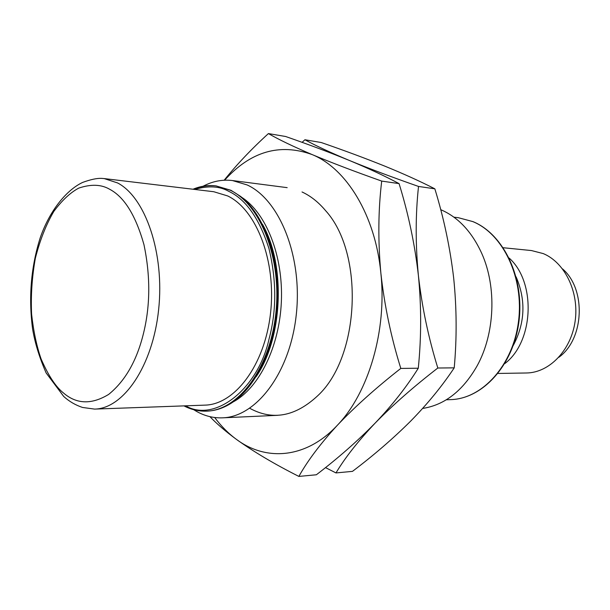 <?xml version="1.0" encoding="UTF-8"?>
<svg xmlns="http://www.w3.org/2000/svg" width="610" height="610" viewBox="0 0 610 610"><rect width="100%" height="100%" fill="white"/><g stroke="black" fill="none" stroke-linecap="round" stroke-linejoin="round"><path stroke-width="0.91" d="M422.631 408.441C444.72 405.002 462.891 390.804 477.134 365.832C494.908 333.655 496.853 287.135 481.824 253.585C471.972 231.914 458.339 217.305 440.931 209.756L440.695 209.657M203.077 186.241C212.57 181.223 222.368 179.325 232.448 180.545L247.164 184.952C279.769 199.798 302.766 257.046 296.246 314.935C290.002 372.885 256.261 416.95 222.543 417.835C212.394 418.208 202.794 415.501 193.744 409.714M215.963 185.882L230.954 190.29L240.729 196.496C263.871 214.583 279.327 256.848 277.458 301.271C275.613 345.702 256.696 386.534 232.12 402.623C224 407.938 215.719 410.766 207.278 411.109L206.561 411.14C238.152 410.469 269.78 368.753 275.773 313.837C282.018 258.983 260.729 204.502 230.229 190.206L215.963 185.882C208.155 184.967 200.499 186.088 193.012 189.237M513.262 345.473C525.103 323.064 526.056 300.204 516.121 276.887M504.775 363.613C533.841 341.875 536.335 282.186 509.182 258.099M104.15 178.577L213.797 191.731L227.69 195.947C256.551 209.695 276.513 261.408 270.52 313.265C264.77 365.184 234.835 404.613 204.891 405.132L94.588 409.096C123.464 408.7 152.782 366.046 158.63 309.644C164.715 253.302 145.462 197.381 117.616 182.954L104.211 178.585L101.412 178.364C96.807 178.181 90.577 179.523 82.716 182.39C66.421 189.962 49.517 210.824 40.176 237.923C30.996 267.111 28.464 297.436 32.582 328.904C34.945 343.041 39.467 357.727 46.154 372.969L63.722 396.469C69.159 401.418 75.426 405.078 82.525 407.457L94.588 409.096M498.004 373.45L526.361 372.985C549.13 372.84 570.968 350.559 575.1 321.44C579.401 292.358 564.944 262.521 543.236 253.585L531.478 250.558L503.258 247.736M558.867 357.277C584.288 339.091 586.37 289.163 562.557 268.918M193.85 189.336C201.193 186.225 208.689 185.089 216.321 185.928M399.077 183.618C408.425 213.858 414.869 244.511 418.407 275.59C421.434 306.639 421.396 337.521 418.285 368.234C406.573 386.931 392.192 405.231 375.119 423.126C357.567 441.03 337.986 458.247 316.361 474.771L298.869 476.418C307.562 460.809 320.402 443.752 337.383 425.239C355.035 406.634 376.172 387.701 400.808 368.417C391.056 337.132 384.407 305.328 380.853 272.998C377.933 240.744 378.215 210.107 381.707 181.086L399.077 183.618C384.933 176.069 368.333 168.337 349.301 160.43C330.353 152.508 315.561 145.622 304.924 139.759L321.188 142.511C343.872 150.334 364.978 158.165 384.491 166.011C403.568 173.789 420.351 181.391 434.846 188.825C443.851 218.144 450.127 247.873 453.672 278.015C456.745 308.142 456.928 338.077 454.221 367.845C442.212 385.977 427.686 403.744 410.637 421.144C393.137 438.544 373.747 455.289 352.473 471.37L335.973 472.925C345.069 457.706 358.123 441.106 375.119 423.126C392.756 405.063 413.656 386.694 437.82 368.021C428.449 337.719 421.975 306.906 418.407 275.59C415.418 244.335 415.463 214.621 418.521 186.446L434.846 188.825M381.707 181.086C354.745 171.547 331.497 162.687 311.969 154.513C293.113 146.461 278.595 139.484 268.415 133.582L285.617 136.495C308.561 144.471 329.789 152.447 349.301 160.43C368.882 168.467 391.955 177.136 418.521 186.446M418.285 368.234L400.808 368.417M268.415 133.582C251.564 148.924 236.817 164.471 224.167 180.217M209.924 416.668C216.908 423.942 225.746 431.514 236.436 439.383C253.63 451.743 274.439 464.088 298.869 476.418M224.617 180.202C250.428 151.532 279.54 142.969 311.969 154.513C346.312 168.268 375.341 215.177 380.853 272.998C387.068 330.559 368.577 392.809 337.383 425.239C306.395 458.598 266.265 461.678 236.436 439.383C228.445 433.519 221.209 426.23 214.712 417.53M302.034 191.975C310.581 195.909 318.42 202.116 325.557 210.602C364.376 253.02 360.052 356.606 317.833 395.638C295.347 416.615 272.655 420.831 249.749 408.288M454.221 367.845L437.82 368.021M304.924 139.759L302.087 142.344M325.488 467.595L335.973 472.925M241.758 197.335C266.265 213.172 283.299 255.964 281.37 301.439C279.502 346.915 258.968 388.135 233.218 401.883M256.124 376.736C282.842 338.146 285.899 264.984 262.491 224.297M473.131 221.689C503.822 234.354 524.608 278.107 518.935 321.554C513.467 365.009 482.998 398.666 450.82 399.619C482.411 398.803 513.033 365.253 518.492 321.516C524.196 277.832 503.166 233.927 472.788 221.583L458.415 217.724L472.933 221.613M194.651 189.435C208.338 185.486 219.73 186.134 228.834 191.38C245.815 199.317 259.181 218.342 268.926 248.453C276.643 280.478 276.673 310.704 269.018 339.122C257.977 389.233 214.621 422.966 185.615 405.825M63.554 393.038C55.853 387.014 48.373 375.653 41.099 358.954C36.707 346.366 33.535 331.466 31.606 314.257C30.744 295.949 31.979 277.306 35.327 258.327C39.955 240.119 46.139 224.457 53.863 211.357C62.045 200.347 70.341 192.592 78.736 188.116C91.027 183.976 101.351 184.373 109.716 189.298C124.31 196.992 135.733 215.46 143.975 244.702C150.464 275.796 150.342 305.168 143.632 332.816C136.983 360.396 125.317 380.93 108.633 394.426C91.622 404.727 76.593 404.262 63.554 393.038M277.672 415.318L222.543 417.835M450.82 399.619L446.291 399.794M287.173 187.651L232.448 180.545M458.415 217.724L453.916 217.168M183.968 405.886C191.166 409.645 198.692 411.399 206.561 411.14"/></g></svg>
